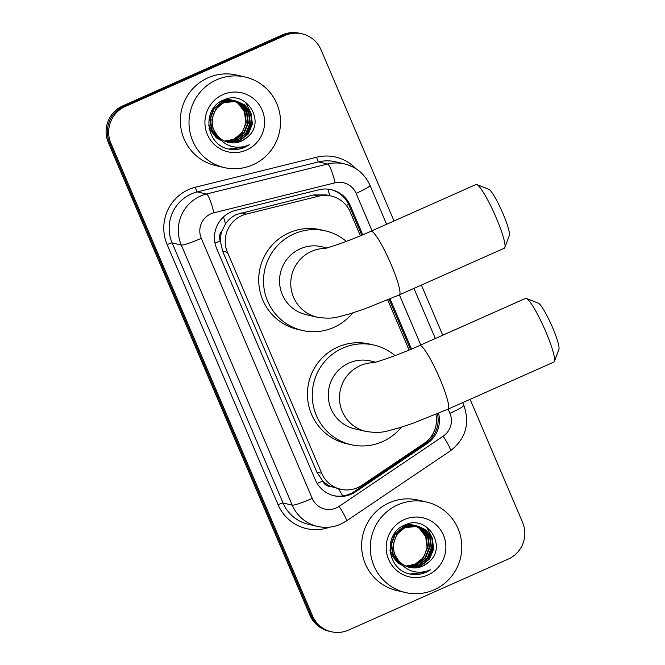 <?xml version="1.0" encoding="UTF-8"?>
<svg xmlns="http://www.w3.org/2000/svg" width="665" height="665" viewBox="0 0 665 665"><rect width="100%" height="100%" fill="white"/><g stroke="black" fill="none" stroke-linecap="round" stroke-linejoin="round"><path stroke-width="1" d="M360.38 235.792L350.239 212.01A27.88 27.44 103.1 0 0 331.328 196.067L326.299 194.903L313.481 194.953L236.615 214.429C232.052 216.557 228.336 219.724 225.493 223.93L222.027 230.772A9.293 9.144 103.1 0 0 220.231 240.88A27.88 2.943 156.9 0 1 215.003 243.141M331.328 196.067A27.88 27.44 103.1 0 0 318.693 196.167L246.341 214.072A27.88 27.44 103.1 0 0 241.794 215.635A27.88 27.44 103.1 0 0 227.455 252.343L321.71 473.305A27.88 27.44 103.1 0 0 340.621 489.257A27.88 27.44 103.1 0 0 362.009 485.259L424.137 443.372A27.88 27.44 103.1 0 0 435.932 414.353M331.145 486.597A27.88 27.44 -76.9 0 1 322.483 480.604L322.675 481.044A9.293 9.144 103.1 0 0 331.145 486.597L340.621 489.257M220.231 240.88L220.423 241.329A27.88 27.44 -76.9 0 1 222.027 230.772M220.423 241.329L222.642 251.229L316.889 472.192L322.483 480.604M409.108 350.031L387.728 299.898M362.774 234.787L350.339 205.643A27.88 27.44 103.1 0 0 331.428 189.7A27.88 27.44 103.1 0 0 318.793 189.791L235.593 210.389A27.88 27.44 103.1 0 0 231.046 211.952A27.88 27.44 103.1 0 0 216.707 248.66L315.318 479.847A27.88 27.44 103.1 0 0 334.229 495.791A27.88 27.44 103.1 0 0 355.617 491.792L427.063 443.621A27.88 27.44 103.1 0 0 438.551 413.256M470.105 399.324L522.59 522.374A27.88 27.44 -76.9 0 1 508.251 559.082L348.56 630.096A27.88 27.44 -76.9 0 1 331.386 631.75A27.88 27.44 -76.9 0 1 312.475 615.807L110.897 143.224A27.88 27.44 -76.9 0 1 125.236 106.508L284.928 35.503A27.88 27.44 -76.9 0 1 302.101 33.849A27.88 27.44 -76.9 0 1 321.012 49.792L394.029 220.98M421.377 285.094L442.757 335.21M331.386 631.75L328.818 631.152A27.88 27.44 -76.9 0 1 309.907 615.208L108.337 142.626A27.88 27.44 -76.9 0 1 122.676 105.918L282.359 34.904L283.639 35.203A27.88 27.44 -76.9 0 1 300.821 33.549A27.88 27.44 -76.9 0 0 283.639 35.203L123.956 106.217L283.639 35.203L284.928 35.503M108.337 142.626L109.617 142.925A27.88 27.44 -76.9 0 1 123.956 106.217A27.88 27.44 -76.9 0 0 109.617 142.925L311.187 615.507L109.617 142.925L110.897 143.224M330.106 631.451A27.88 27.44 -76.9 0 1 311.187 615.507A27.88 27.44 -76.9 0 0 330.106 631.451M411.502 349.025L390.114 298.893M437.445 413.721A27.88 27.44 -76.9 0 1 425.783 443.322L354.337 491.502A27.88 27.44 -76.9 0 1 333.589 495.633M330.788 189.558A27.88 27.44 -76.9 0 1 349.059 205.344L361.793 235.202M389.141 299.308L410.521 349.441M282.359 34.904A27.88 27.44 -76.9 0 1 299.541 33.25L302.101 33.849M252.891 164.812A46.459 45.727 -76.9 0 1 224.263 167.572A46.459 45.727 -76.9 0 1 189.176 126.707A46.459 45.727 -76.9 0 1 216.64 79.817A46.459 45.727 -76.9 0 1 245.269 77.057A46.459 45.727 -76.9 0 1 280.356 117.913A46.459 45.727 -76.9 0 1 252.891 164.812M224.263 167.572L215.61 165.568A46.459 45.727 -76.9 0 1 180.523 124.704A46.459 45.727 -76.9 0 1 207.979 77.805A46.459 45.727 -76.9 0 1 236.607 75.045L245.269 77.057M227.264 142.094L239.217 140.656L247.787 133.898L251.91 123.815L250.53 113.117L244.055 104.688L236.84 101.238M227.505 142.169L239.724 140.772L248.294 134.014L252.417 123.931L251.038 113.233L244.562 104.804L236.582 101.18L223.847 102.477L215.618 109.309L211.836 119.476L213 128.86L218.211 136.932M237.089 101.296L224.363 102.593C212.185 107.722 208.004 125.452 217.43 135.685A20.997 20.673 -76.9 0 0 246.873 137.555C267.197 122.451 246.033 89.152 224.238 99.783C201.254 107.688 205.244 145.061 228.943 149.068C234.462 150.107 239.799 149.5 244.953 147.248L249.325 144.795L244.512 146.508C233.091 148.835 224.072 145.236 217.43 135.685M226.266 141.778L237.181 140.182L245.751 133.424L249.874 123.341L248.494 112.643L242.018 104.214L235.809 101.038M235.56 100.964L234.803 100.764M235.817 101.014L221.811 102.003L213.581 108.836L209.799 119.002L211.52 129.775L218.336 138.287L220.373 139.617M226.516 141.861L237.696 140.298L246.258 133.54L250.381 123.457L249.001 112.767L242.534 104.33L236.067 101.088M235.053 100.822L222.326 102.119L214.097 108.952L210.306 119.118L212.027 129.891L219.974 139.185M225.294 141.404L235.144 139.708L243.714 132.95L247.837 122.867L246.457 112.177L239.982 103.74L234.77 100.897M234.521 100.814L233.772 100.573M233.523 100.498L232.767 100.29M233.781 100.54L222.675 100.465M225.535 141.504L235.659 139.833L244.23 133.075L248.353 122.992L246.964 112.294L240.497 103.856L235.028 100.93M234.778 100.847L234.03 100.615M233.016 100.349L221.113 101.296M233.714 100.814L237.954 103.266L244.421 111.703L245.801 122.402L243.631 129.376A20.997 20.673 -76.9 0 1 224.504 141.063M233.473 100.714L232.733 100.432M232.484 100.34L225.236 99.409M231.487 100.024L230.73 99.817M230.979 99.875L225.718 99.251M224.571 141.088L233.623 139.359L242.193 132.601L246.316 122.518L244.928 111.82L238.461 103.383L233.98 100.831M233.739 100.731L232.991 100.457M232.742 100.373L231.994 100.141M228.261 142.36L241.254 141.13L246.873 137.555M209.084 128.337L216.3 137.813L221.304 140.548M208.694 125.469L216.807 137.929L221.146 140.398M222.95 94.605A30.291 29.817 -76.9 0 1 262.16 110.132A30.291 29.817 -76.9 0 1 246.582 150.024A30.291 29.817 -76.9 0 1 207.364 134.496A30.291 29.817 -76.9 0 1 222.95 94.605M246.806 135.103L251.42 122.95L251.362 115.585M250.78 112.634L245.385 102.086M228.768 149.018L244.895 147.239L249.325 144.795M476.822 184.562L488.792 189.301A25.553 3.633 66 0 1 502.998 213.64A25.553 3.633 66 0 1 509.34 235.518L504.851 247.579A34.846 4.954 -114 0 0 496.198 217.754A34.846 4.954 -114 0 0 476.822 184.562A34.846 4.954 -114 0 0 476.024 184.521L370.97 231.237A34.846 4.954 66 0 1 391.136 264.471A34.846 4.954 66 0 1 399.283 294.919L504.344 248.203A34.846 4.954 -114 0 0 504.851 247.579M326.906 247.92L321.735 246.715A34.846 34.297 103.1 0 0 300.264 248.793A34.846 34.297 103.1 0 0 279.666 283.963A34.846 34.297 103.1 0 0 305.983 314.612L317.205 317.213C334.337 319.707 337.97 316.582 349.158 314.038L364.378 309.001L399.283 294.919M352.616 312.982A51.105 50.299 -76.9 0 1 333.797 327.413A51.105 50.299 -76.9 0 1 302.309 330.447A51.105 50.299 -76.9 0 1 263.714 285.501A51.105 50.299 -76.9 0 1 293.922 233.914A51.105 50.299 -76.9 0 1 325.418 230.88A51.105 50.299 -76.9 0 1 346.307 241.387M302.309 330.447L297.496 329.333A51.105 50.299 -76.9 0 1 258.901 284.387A51.105 50.299 -76.9 0 1 289.109 232.8A51.105 50.299 -76.9 0 1 320.605 229.766L325.418 230.88M526.389 298.419L538.359 303.165A25.553 3.633 66 0 1 552.565 327.504A25.553 3.633 66 0 1 558.908 349.383L554.411 361.444A34.846 4.954 -114 0 0 545.765 331.619A34.846 4.954 -114 0 0 526.389 298.419A34.846 4.954 -114 0 0 525.591 298.377L419.698 345.468A34.846 4.954 66 0 1 439.864 378.709A34.846 4.954 66 0 1 448.011 409.15L553.912 362.059A34.846 4.954 -114 0 0 554.411 361.444M375.625 362.151L370.463 360.954A34.846 34.297 103.1 0 0 348.992 363.024A34.846 34.297 103.1 0 0 328.394 398.202A34.846 34.297 103.1 0 0 354.711 428.842L365.933 431.452C383.065 433.937 386.697 430.82 397.878 428.277L413.106 423.239L448.011 409.15M401.344 427.221A51.105 50.299 -76.9 0 1 382.525 441.651A51.105 50.299 -76.9 0 1 351.037 444.686A51.105 50.299 -76.9 0 1 312.442 399.74A51.105 50.299 -76.9 0 1 342.65 348.152A51.105 50.299 -76.9 0 1 374.137 345.11A51.105 50.299 -76.9 0 1 395.035 355.625M351.037 444.686L346.224 443.572A51.105 50.299 -76.9 0 1 307.629 398.618A51.105 50.299 -76.9 0 1 337.837 347.039A51.105 50.299 -76.9 0 1 369.333 343.996L374.137 345.11M434.162 589.797A46.459 45.727 -76.9 0 1 405.534 592.557A46.459 45.727 -76.9 0 1 370.447 551.692A46.459 45.727 -76.9 0 1 397.911 504.801A46.459 45.727 -76.9 0 1 426.539 502.042A46.459 45.727 -76.9 0 1 461.626 542.898A46.459 45.727 -76.9 0 1 434.162 589.797M405.534 592.557L396.88 590.553A46.459 45.727 -76.9 0 1 361.793 549.689A46.459 45.727 -76.9 0 1 389.249 502.79A46.459 45.727 -76.9 0 1 417.886 500.03L426.539 502.042M408.534 567.079L420.488 565.641L429.058 558.883L433.181 548.8L431.801 538.101L425.326 529.673L418.11 526.223M408.784 567.154L421.003 565.757L429.565 558.999L433.688 548.916L432.308 538.218L425.841 529.789L417.853 526.165L405.118 527.461L396.889 534.294L393.106 544.452L394.27 553.845L399.482 561.917M418.36 526.281L405.633 527.578C393.456 532.707 389.274 550.437 398.701 560.67A20.997 20.673 -76.9 0 0 428.144 562.54C448.468 547.436 427.304 514.136 405.509 524.768C382.525 532.673 386.515 570.046 410.214 574.045C415.733 575.092 421.07 574.485 426.223 572.232L430.596 569.78L425.783 571.484C414.362 573.82 405.342 570.213 398.701 560.67M407.545 566.763L418.451 565.167L427.021 558.409L431.144 548.326L429.765 537.628L423.289 529.199L417.08 526.023L403.597 527.104L395.367 533.937L391.577 544.103L393.306 554.876L401.244 564.169M416.83 525.949L416.074 525.749M416.323 525.807L403.081 526.988L394.852 533.82L391.07 543.987L392.791 554.76L399.607 563.272L401.643 564.602M407.786 566.846L418.967 565.283L427.529 558.525L431.651 548.442L430.272 537.752L423.805 529.315L417.337 526.073M406.564 566.389L416.415 564.693L424.985 557.935L429.108 547.852L427.728 537.154L421.253 528.725L416.041 525.882M415.791 525.799L415.043 525.558M414.794 525.483L414.037 525.275M415.051 525.525L403.946 525.45M406.805 566.489L416.93 564.809L425.5 558.06L429.623 547.977L428.235 537.278L421.768 528.841L416.298 525.915M416.049 525.832L415.301 525.599M414.287 525.333L402.383 526.273M414.985 525.799L419.224 528.251L425.691 536.688L427.071 547.378L424.902 554.361A20.997 20.673 -76.9 0 1 405.775 566.048M414.744 525.699L414.004 525.417M413.755 525.325L413.007 525.084M412.757 525.009L412.001 524.801M413.015 525.051L406.988 524.236M405.841 566.073L414.894 564.344L423.464 557.586L427.587 547.503L426.199 536.805L419.731 528.367L415.251 525.815M415.01 525.716L414.262 525.441M414.021 525.358L413.264 525.126M412.258 524.86L406.506 524.394M409.532 567.345L422.524 566.115L428.144 562.54M390.355 553.322L397.57 562.798L402.574 565.533M389.964 550.454L398.077 562.914L402.416 565.383M404.22 519.589A30.291 29.817 -76.9 0 1 443.439 535.117A30.291 29.817 -76.9 0 1 427.853 575.009A30.291 29.817 -76.9 0 1 388.634 559.481A30.291 29.817 -76.9 0 1 404.22 519.589M428.077 560.088L432.691 547.935L432.632 540.57M432.05 537.619L426.656 527.071M410.039 574.003L426.165 572.224L430.596 569.78M241.129 212.867L246.341 214.072M342.724 495.94A27.88 3.392 -124 0 0 338.485 488.758M348.61 204.355A27.88 2.943 156.9 0 1 346.29 205.46M329.798 195.718A27.88 4.414 -103.9 0 0 327.837 189.118M225.493 223.93A27.88 4.414 -103.9 0 0 223.507 216.923M433.206 435.941A27.88 3.392 -124 0 0 432.458 434.594M322.675 481.044A27.88 2.943 156.9 0 1 317.163 483.422M222.642 251.229L227.455 252.343M313.481 194.953L318.693 196.167M316.889 472.192L321.71 473.305M372.051 230.755L356.108 193.374A18.587 18.288 103.1 0 0 335.077 182.809L213.889 212.8A18.587 18.288 103.1 0 0 201.296 238.319L312.234 498.409A18.587 18.288 103.1 0 0 339.108 506.373L443.164 436.215A18.587 18.288 103.1 0 0 449.914 413.298L448.127 409.1M312.234 498.409A18.587 1.962 -23.1 0 1 292.226 505.142L181.287 245.053A37.174 36.583 -76.9 0 1 200.398 196.1A37.174 36.583 -76.9 0 1 206.458 194.022L197.322 191.902A37.174 36.583 103.1 0 0 191.262 193.981A37.174 36.583 103.1 0 0 172.144 242.925L283.082 503.023A37.174 36.583 103.1 0 0 308.302 524.278L317.438 526.397A37.174 36.583 -76.9 0 1 292.226 505.142L283.082 503.023A4.647 0.49 156.9 0 0 278.078 504.702L167.139 244.612A4.647 0.49 156.9 0 1 172.144 242.925L181.287 245.053A18.587 1.962 -23.1 0 0 201.296 238.319M317.438 526.397C325.409 528.176 333.14 527.436 340.646 524.17L346.29 521.044A18.587 2.261 -124 0 0 339.108 506.373M167.139 244.612A41.82 41.155 -76.9 0 1 188.652 189.542A41.82 41.155 -76.9 0 1 195.468 187.206L316.656 157.206A41.82 41.155 -76.9 0 1 355.908 168.694M329.798 527.112A41.82 41.155 -76.9 0 1 278.078 504.702M125.236 106.508L122.676 105.918M312.475 615.807L309.907 615.208M213.889 212.8A18.587 2.943 -103.9 0 0 206.458 194.022L327.646 164.022L318.51 161.903L197.322 191.902A4.647 0.74 76.1 0 1 195.468 187.206M335.077 182.809A18.587 2.943 -103.9 0 0 327.646 164.022A37.174 36.583 -76.9 0 1 344.495 163.889L335.36 161.77A37.174 36.583 103.1 0 0 318.51 161.903A4.647 0.74 76.1 0 1 316.656 157.206M420.779 344.985L399.399 294.869M346.29 521.044L450.346 450.878A18.587 2.261 -124 0 0 443.164 436.215M449.914 413.298A18.587 1.962 -23.1 0 0 463.804 405.259L462.682 402.633M356.108 193.374A18.587 1.962 -23.1 0 0 369.998 185.336C364.894 174.114 356.39 166.965 344.495 163.889M349.059 205.344L350.339 205.643M425.783 443.322L427.063 443.621M354.337 491.502L355.617 491.792M324.794 248.452A34.846 34.297 103.1 0 0 311.486 251.395A34.846 34.297 103.1 0 0 293.564 297.28A34.846 34.297 103.1 0 0 317.205 317.213M373.522 362.691A34.846 34.297 103.1 0 0 360.214 365.634A34.846 34.297 103.1 0 0 342.292 411.519A34.846 34.297 103.1 0 0 365.933 431.452M450.346 450.878C465.683 438.883 470.163 423.672 463.804 405.259M435.334 338.518L413.954 288.394M386.606 224.28L369.998 185.336M370.97 231.237C351.32 240.289 325.8 248.785 323.672 248.693M419.698 345.468C400.047 354.528 374.528 363.024 372.4 362.924"/></g></svg>
